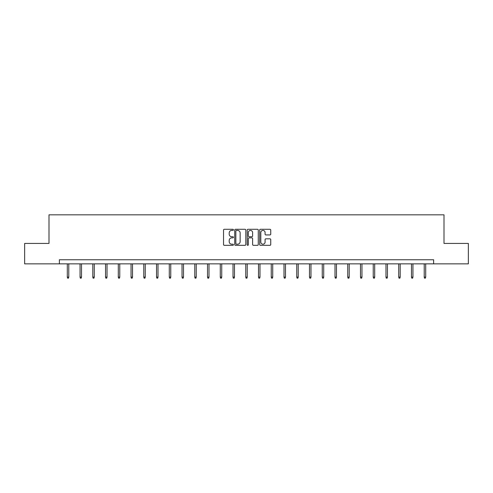 <?xml version="1.0" encoding="UTF-8"?>
<svg xmlns="http://www.w3.org/2000/svg" width="493" height="493" viewBox="0 0 493 493"><rect width="100%" height="100%" fill="white"/><g stroke="black" fill="none" stroke-linecap="round" stroke-linejoin="round"><path stroke-width="0.74" d="M233.429 229.843A0.561 0.561 0 0 0 232.862 229.276L224.346 229.276A0.801 0.801 0 0 0 223.539 230.083L223.539 244.516A0.801 0.801 0 0 0 224.346 245.317L232.862 245.317A0.561 0.561 0 0 0 233.429 244.756A0.561 0.561 0 0 0 232.862 244.195L231.759 244.195A2.564 2.564 0 0 1 229.196 241.632L229.196 240.43A2.564 2.564 0 0 1 231.759 237.86L232.862 237.86A0.561 0.561 0 0 0 233.429 237.299A0.561 0.561 0 0 0 232.862 236.739L231.759 236.739A2.564 2.564 0 0 1 229.196 234.169L229.196 232.967A2.564 2.564 0 0 1 231.759 230.404L232.862 230.404A0.561 0.561 0 0 0 233.429 229.843M269.942 234.933A0.801 0.801 0 0 0 270.743 234.132L270.743 230.083A0.801 0.801 0 0 0 269.942 229.276L260.477 229.276A0.801 0.801 0 0 0 259.675 230.083L259.675 244.516A0.801 0.801 0 0 0 260.477 245.317L269.942 245.317A0.801 0.801 0 0 0 270.743 244.516L270.743 239.623A0.801 0.801 0 0 0 269.942 238.822L265.887 238.822A0.801 0.801 0 0 0 265.086 239.623L265.086 242.051A2.145 2.145 0 0 1 262.942 244.195A2.145 2.145 0 0 1 260.797 242.051L260.797 232.548A2.145 2.145 0 0 1 262.942 230.404A2.145 2.145 0 0 1 265.086 232.548L265.086 234.132A0.801 0.801 0 0 0 265.887 234.933L269.942 234.933M59.376 263.854L24.65 263.854L24.65 243.425L48.998 243.425L48.998 214.831L444.002 214.831L444.002 243.425L468.35 243.425L468.35 263.854L433.624 263.854L433.624 259.768L59.376 259.768L59.376 263.854L433.624 263.854M245.797 230.083A0.801 0.801 0 0 0 244.996 229.276L235.531 229.276A0.801 0.801 0 0 0 234.73 230.083L234.73 244.516A0.801 0.801 0 0 0 235.531 245.317L244.996 245.317A0.801 0.801 0 0 0 245.797 244.516L245.797 230.083M248.004 229.276L257.469 229.276A0.801 0.801 0 0 1 258.27 230.083L258.27 244.516A0.801 0.801 0 0 1 257.469 245.317L253.42 245.317A0.801 0.801 0 0 1 252.613 244.516L252.613 238.661A0.801 0.801 0 0 0 251.812 237.86L249.125 237.86A0.801 0.801 0 0 0 248.324 238.661L248.324 244.756A0.561 0.561 0 0 1 247.763 245.317A0.561 0.561 0 0 1 247.203 244.756L247.203 230.083A0.801 0.801 0 0 1 248.004 229.276M236.412 230.404A0.561 0.561 0 0 0 235.851 230.964L235.851 243.634A0.561 0.561 0 0 0 236.412 244.195L237.577 244.195A2.564 2.564 0 0 0 240.146 241.632L240.146 232.967A2.564 2.564 0 0 0 237.577 230.404L236.412 230.404M252.613 232.585A2.145 2.145 0 0 0 250.469 230.441A2.145 2.145 0 0 0 248.324 232.585L248.324 235.937A0.801 0.801 0 0 0 249.125 236.739L251.812 236.739A0.801 0.801 0 0 0 252.613 235.937L252.613 232.585M68.773 277.109L68.447 278.169L67.633 278.169L67.307 277.109L68.773 277.109L68.773 263.854M67.307 277.109L67.307 263.854M81.524 277.109L81.197 278.169L80.377 278.169L80.051 277.109L81.524 277.109L81.524 263.854M80.051 277.109L80.051 263.854M94.268 277.109L93.941 278.169L93.128 278.169L92.801 277.109L94.268 277.109L94.268 263.854M92.801 277.109L92.801 263.854M107.018 277.109L106.691 278.169L105.872 278.169L105.545 277.109L107.018 277.109L107.018 263.854M105.545 277.109L105.545 263.854M119.762 277.109L119.435 278.169L118.622 278.169L118.295 277.109L119.762 277.109L119.762 263.854M118.295 277.109L118.295 263.854M132.512 277.109L132.186 278.169L131.366 278.169L131.039 277.109L132.512 277.109L132.512 263.854M131.039 277.109L131.039 263.854M145.256 277.109L144.93 278.169L144.116 278.169L143.79 277.109L145.256 277.109L145.256 263.854M143.79 277.109L143.79 263.854M158.006 277.109L157.68 278.169L156.86 278.169L156.534 277.109L158.006 277.109L158.006 263.854M156.534 277.109L156.534 263.854M170.751 277.109L170.424 278.169L169.61 278.169L169.284 277.109L170.751 277.109L170.751 263.854M169.284 277.109L169.284 263.854M183.501 277.109L183.174 278.169L182.355 278.169L182.028 277.109L183.501 277.109L183.501 263.854M182.028 277.109L182.028 263.854M196.245 277.109L195.918 278.169L195.105 278.169L194.778 277.109L196.245 277.109L196.245 263.854M194.778 277.109L194.778 263.854M208.995 277.109L208.668 278.169L207.849 278.169L207.522 277.109L208.995 277.109L208.995 263.854M207.522 277.109L207.522 263.854M221.739 277.109L221.412 278.169L220.599 278.169L220.272 277.109L221.739 277.109L221.739 263.854M220.272 277.109L220.272 263.854M234.489 277.109L234.163 278.169L233.343 278.169L233.016 277.109L234.489 277.109L234.489 263.854M233.016 277.109L233.016 263.854M247.233 277.109L246.907 278.169L246.093 278.169L245.767 277.109L247.233 277.109L247.233 263.854M245.767 277.109L245.767 263.854M259.984 277.109L259.657 278.169L258.837 278.169L258.511 277.109L259.984 277.109L259.984 263.854M258.511 277.109L258.511 263.854M272.728 277.109L272.401 278.169L271.588 278.169L271.261 277.109L272.728 277.109L272.728 263.854M271.261 277.109L271.261 263.854M285.478 277.109L285.151 278.169L284.332 278.169L284.005 277.109L285.478 277.109L285.478 263.854M284.005 277.109L284.005 263.854M298.222 277.109L297.895 278.169L297.082 278.169L296.755 277.109L298.222 277.109L298.222 263.854M296.755 277.109L296.755 263.854M310.972 277.109L310.645 278.169L309.826 278.169L309.499 277.109L310.972 277.109L310.972 263.854M309.499 277.109L309.499 263.854M323.716 277.109L323.39 278.169L322.576 278.169L322.249 277.109L323.716 277.109L323.716 263.854M322.249 277.109L322.249 263.854M336.466 277.109L336.14 278.169L335.32 278.169L334.993 277.109L336.466 277.109L336.466 263.854M334.993 277.109L334.993 263.854M349.21 277.109L348.884 278.169L348.07 278.169L347.744 277.109L349.21 277.109L349.21 263.854M347.744 277.109L347.744 263.854M361.961 277.109L361.634 278.169L360.814 278.169L360.488 277.109L361.961 277.109L361.961 263.854M360.488 277.109L360.488 263.854M374.705 277.109L374.378 278.169L373.565 278.169L373.238 277.109L374.705 277.109L374.705 263.854M373.238 277.109L373.238 263.854M387.455 277.109L387.128 278.169L386.309 278.169L385.982 277.109L387.455 277.109L387.455 263.854M385.982 277.109L385.982 263.854M400.199 277.109L399.872 278.169L399.059 278.169L398.732 277.109L400.199 277.109L400.199 263.854M398.732 277.109L398.732 263.854M412.949 277.109L412.623 278.169L411.803 278.169L411.476 277.109L412.949 277.109L412.949 263.854M411.476 277.109L411.476 263.854M425.693 277.109L425.367 278.169L424.553 278.169L424.226 277.109L425.693 277.109L425.693 263.854M424.226 277.109L424.226 263.854"/></g></svg>
